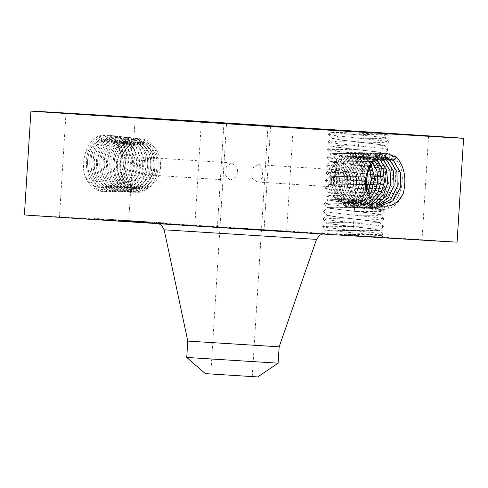<?xml version="1.0" encoding="UTF-8"?>
<svg xmlns="http://www.w3.org/2000/svg" width="488" height="488" viewBox="0 0 488 488"><rect width="100%" height="100%" fill="white"/><g stroke="black" fill="none" stroke-linecap="round" stroke-linejoin="round"><path stroke-width="0.37" stroke-dasharray="2.44 1.83" d="M457.067 242.133A216.764 0.378 3.6 0 0 279.722 230.598A216.764 0.378 3.6 0 0 38.442 215.659A216.764 0.378 3.6 0 0 24.4 214.909M101.992 187.819L101.955 187.819C93.641 187.721 87.633 182.701 83.924 172.77C87.34 184.244 93.824 190.558 103.364 191.711C107.104 191.918 110.697 190.979 114.137 188.886C134.725 178.016 129.594 134.926 108.531 135.292C104.969 135.097 101.559 136.048 98.295 138.141C78.666 149.041 84.68 192.077 106.591 191.766C110.312 191.973 113.881 191.034 117.309 188.96C137.781 178.144 132.687 135.292 111.734 135.652C108.196 135.457 104.804 136.402 101.559 138.488C82.039 149.334 88.023 192.126 109.818 191.821C113.521 192.028 117.071 191.095 120.475 189.027C140.843 178.273 135.78 135.652 114.942 136.018C111.423 135.823 108.049 136.762 104.828 138.836C85.418 149.621 91.366 192.18 113.045 191.876C116.723 192.083 120.261 191.156 123.647 189.094C143.905 178.401 138.867 136.018 118.151 136.378C114.649 136.189 111.301 137.122 108.092 139.184C88.792 149.907 94.715 192.235 116.272 191.93C119.932 192.132 123.446 191.211 126.819 189.167C146.961 178.535 141.959 136.384 121.359 136.744C117.876 136.555 114.546 137.482 111.356 139.531C92.165 150.2 98.058 192.284 119.499 191.985C123.141 192.187 126.636 191.272 129.985 189.234C150.023 178.663 145.046 136.75 124.568 137.11C121.109 136.921 117.791 137.842 114.619 139.879C95.544 150.487 101.4 192.339 122.726 192.04C126.349 192.241 129.826 191.326 133.157 189.307C153.079 178.791 148.138 137.116 127.777 137.47C124.336 137.281 121.036 138.202 117.889 140.233C98.918 150.774 104.749 192.394 125.953 192.095C129.558 192.296 133.011 191.387 136.329 189.374C156.142 178.919 151.231 137.482 130.985 137.836C127.563 137.647 124.287 138.561 121.152 140.581C102.291 151.06 108.092 192.443 129.18 192.15C132.76 192.345 136.201 191.448 139.495 189.448C159.198 179.053 154.318 137.848 134.188 138.196C130.79 138.012 127.533 138.921 124.416 140.928C105.67 151.353 111.435 192.498 132.407 192.205C135.969 192.4 139.391 191.503 142.667 189.515C162.26 179.181 157.411 138.214 137.396 138.561C134.017 138.379 130.778 139.281 127.685 141.276C109.044 151.64 114.784 192.546 135.633 192.26L145.833 189.588C165.322 179.309 160.497 138.574 140.605 138.928L130.949 141.624C112.417 151.927 118.127 192.601 138.86 192.315L140.337 189.045C143.484 189.271 146.211 188.289 148.523 186.105C144.491 188.167 140.855 189.094 137.622 188.868L137.177 188.844C130.162 188.075 125.074 183.714 121.908 175.747C118.206 162.577 120.951 152.183 130.137 144.57L138.897 142.252C145.546 142.99 150.273 147.333 153.073 155.275C156.251 168.403 152.97 178.761 143.24 186.343L134.023 188.636C127.002 187.874 121.915 183.506 118.749 175.546C115.046 162.376 117.791 151.982 126.978 144.363L135.609 142.038C142.264 142.777 146.992 147.12 149.792 155.062C152.964 168.189 149.688 178.547 139.958 186.129L130.863 188.435C123.848 187.666 118.755 183.305 115.589 175.338C111.886 162.169 114.631 151.78 123.824 144.161L132.327 141.825C138.988 142.569 143.71 146.912 146.504 154.849C148.944 161.241 148.077 172.801 142.923 179.883L136.677 185.928L127.777 188.252C109.873 188.575 104.255 153.153 120.67 143.881L129.765 141.575L139.586 147.37L144.564 160.552L142.319 175.149L133.511 185.861L124.544 188.197C106.53 188.527 100.882 152.86 117.407 143.533L126.563 141.209L136.451 147.047L141.465 160.32L139.202 175.009L130.339 185.788L121.317 188.142C103.188 188.472 97.508 152.573 114.137 143.185L123.36 140.849L133.316 146.723L138.366 160.082L136.091 174.869L127.167 185.721L118.09 188.094C99.839 188.417 94.129 152.286 110.874 142.838L120.158 140.483L130.18 146.4L135.261 159.844L132.974 174.728L123.995 185.654L114.863 188.039C96.16 188.27 91.024 151.774 107.61 142.49L116.955 140.123L127.179 146.241L132.163 159.619L129.771 174.802L120.829 185.58L111.636 187.984C92.818 188.215 87.651 151.487 104.347 142.142L113.753 139.757L124.043 145.918L129.064 159.381L126.654 174.661L117.657 185.507L108.409 187.929C89.469 188.161 84.278 151.195 101.077 141.794L110.55 139.397L120.908 145.595L125.959 159.149L123.537 174.521L114.491 185.44L105.182 187.874C86.126 188.106 80.898 150.908 97.813 141.447L98.295 138.141L101.004 141.782L110.477 139.385L120.835 145.589L125.892 159.143L123.464 174.521L114.412 185.44L105.103 187.874C86.047 188.1 80.825 150.896 97.74 141.435L107.268 139.025L117.626 145.168L122.763 158.631L122.976 160.735C123.745 170.452 120.713 178.035 113.893 183.488L111.27 185.367L101.992 187.819L111.319 185.373L113.893 183.488M94.391 138.226L105.274 135.017L106.738 135.078L105.323 134.926C101.742 134.731 98.308 135.688 95.032 137.793L94.391 138.226C85.815 146.821 82.326 158.332 83.924 172.77M106.738 135.078C116.29 138.635 121.628 146.485 122.763 158.631M341.576 234.746L383.092 237.308L341.576 234.746M217.166 227.353L264.045 230.244L217.166 227.353M355.038 235.71L422.016 239.95L355.038 235.71M239.767 228.262L286.651 231.153L239.767 228.262M126.429 221.332L59.451 217.099L126.429 221.332M151.554 223.126L94.416 219.484L151.554 223.126M97.813 141.441L107.348 139.031L118.248 145.9L122.976 160.735M336.305 234.045L366.592 234.667L382.891 234.252L375.681 232.947L328.509 227.78L322.605 226.609L329.925 226.279L377.322 227.054L383.373 226.56L376.163 225.255L328.997 220.088L323.093 218.917L330.406 218.587L377.803 219.362L383.855 218.868L376.644 217.569L329.479 212.396L323.575 211.225L330.894 210.895L378.285 211.676L384.343 211.182L377.132 209.877L329.925 204.704L324.056 203.533L331.376 203.203L378.81 203.984L384.825 203.49L377.614 202.184L330.413 197.012L324.544 195.847L331.858 195.511L379.292 196.292L385.306 195.798L378.096 194.492L330.894 189.32L325.026 188.154L332.34 187.825L379.774 188.6L385.795 188.106L378.578 186.8L331.376 181.627L325.508 180.462L332.828 180.133L380.262 180.908L386.276 180.414L379.066 179.108L331.901 173.941L325.996 172.77L333.31 172.441L380.707 173.216L386.758 172.721L379.548 171.422L332.383 166.249L326.478 165.078L333.792 164.749L381.189 165.53L387.24 165.036L380.03 163.73L332.828 158.557L326.96 157.386L334.28 157.057L381.671 157.838L387.728 157.343L380.518 156.038L333.353 150.871L327.448 149.7L334.762 149.365L382.159 150.145L388.21 149.651L381 148.346L333.835 143.179L327.93 142.008L335.244 141.679L382.641 142.453L388.692 141.959L381.482 140.654L334.317 135.487L328.412 134.316L335.732 133.987L383.123 134.761L389.18 134.267L386.636 133.627L383.043 137.207L381.659 137.116L385.172 138.006L382.104 138.427L338.257 138.08L331.925 138.513L343.284 140.379L378.468 144.411L384.684 145.692L381.616 146.119L337.769 145.772L331.444 146.205L342.802 148.065L377.98 152.103L384.202 153.385L381.128 153.805L337.287 153.464L330.962 153.897L342.137 155.739L377.498 159.789L383.72 161.077L372.216 161.577L336.805 161.15L330.504 161.534L333.475 162.345L377.017 167.482L383.208 168.708L371.209 169.123L336.537 168.702L330.004 169.135L341.844 171.056L376.333 175.003L382.757 176.314L370.721 176.815L336.055 176.388L329.516 176.827L341.362 178.748L375.845 182.695L382.275 184.006L370.392 184.507L335.573 184.08L329.034 184.519L340.728 186.422L375.363 190.387L381.793 191.699L369.904 192.199L335.085 191.772L328.552 192.211L340.246 194.114L374.882 198.073L381.305 199.391L369.392 199.891L334.603 199.464L328.064 199.903L339.764 201.806L374.394 205.765L380.823 207.083L368.904 207.577L334.121 207.156L327.607 207.644L339.276 209.492L373.912 213.457L380.341 214.769L377.291 215.336L333.414 214.988L327.088 215.428L338.446 217.288L373.625 221.32L379.823 222.54L367.909 222.961L333.151 222.534L326.612 222.973L338.459 224.895L372.942 228.841L379.371 230.153L367.421 230.653L336.269 230.232L338.794 230.391L336.305 234.045L381.518 235.558L325.612 230.104L336.269 230.232M328.412 134.316L330.705 132.297L348.633 132.754C370.917 133.694 397.811 134.853 386.636 133.627L388.96 134.054L389.625 133.468M328.32 129.613L330.705 132.321L381.659 137.116M212.115 374.052L252.235 376.584L212.115 374.052M257.188 181.975L250.93 177.345L251.308 168.763L258.317 164.669L262.782 169.184L262.318 177.766L257.188 181.975L339.563 187.325A8.668 6.582 -86.3 0 1 334.622 174.173A8.668 6.582 -86.3 0 1 340.691 170.025A8.668 6.582 -86.3 0 1 345.632 183.177A8.668 6.582 -86.3 0 1 339.563 187.325M230.208 180.224L237.022 176.424L237.735 167.835L231.33 162.919L226.31 166.835L225.682 175.424L230.208 180.224L147.833 174.875A8.668 6.582 93.7 0 0 154.422 162.425A8.668 6.582 93.7 0 0 148.956 157.569A8.668 6.582 93.7 0 0 142.368 170.013A8.668 6.582 93.7 0 0 147.833 174.875M372.179 200.342L374.497 202.532L383.446 206.107M384.385 157.026L372.612 162.467L366.018 176.65M403.265 193.37C398.434 204.338 391.211 209.809 381.598 209.785C377.858 209.535 374.412 208.156 371.264 205.661C352.196 192.351 362.688 150.219 383.544 153.153C387.1 153.397 390.37 154.757 393.34 157.234C411.457 170.452 400.093 212.414 378.389 209.425C374.674 209.175 371.246 207.803 368.111 205.32C349.146 192.083 359.577 150.176 380.317 153.098C383.855 153.342 387.106 154.69 390.058 157.16C408.072 170.3 396.768 212.03 375.18 209.059C371.484 208.809 368.074 207.449 364.957 204.978C346.096 191.814 356.466 150.139 377.09 153.043C380.61 153.287 383.836 154.629 386.777 157.081C404.686 170.153 393.45 211.652 371.972 208.699C368.294 208.449 364.908 207.095 361.803 204.637C343.046 191.546 353.355 150.103 373.863 152.994C377.364 153.226 380.573 154.568 383.495 157.002C401.301 170.001 390.125 211.274 368.769 208.333C365.109 208.083 361.736 206.741 358.65 204.295C339.996 191.278 350.244 150.066 370.636 152.939C374.113 153.171 377.309 154.501 380.213 156.929C397.921 169.855 386.801 210.895 365.561 207.967C361.919 207.723 358.564 206.387 355.496 203.96C336.94 191.009 347.133 150.023 367.409 152.884C370.868 153.116 374.04 154.44 376.931 156.849C394.536 169.702 383.476 210.517 362.352 207.607C358.735 207.363 355.398 206.034 352.342 203.618C333.89 190.741 344.022 149.987 364.182 152.829C367.623 153.061 370.776 154.379 373.649 156.776C391.15 169.556 380.152 210.133 359.144 207.241C355.545 206.997 352.226 205.674 349.195 203.276C330.84 190.472 340.911 149.95 360.955 152.774C364.371 153.006 367.507 154.312 370.368 156.697C387.765 169.403 376.827 209.755 355.935 206.881C352.354 206.637 349.06 205.32 346.041 202.935C327.79 190.204 337.8 149.907 357.728 152.72C361.126 152.951 364.243 154.251 367.086 156.618C384.379 169.257 373.503 209.376 352.726 206.516C349.17 206.271 345.888 204.966 342.887 202.593C324.74 189.936 334.689 149.871 354.501 152.665C357.881 152.897 360.98 154.19 363.804 156.544C381 169.104 370.178 208.998 349.518 206.149C345.98 205.912 342.722 204.612 339.733 202.252C321.69 189.667 331.578 149.834 351.275 152.61L360.522 156.465C377.614 168.958 366.854 208.614 346.309 205.79L345.26 202.361L344.101 202.282A23.302 17.69 -86.3 0 1 330.815 166.933A23.302 17.69 -86.3 0 1 347.12 155.782A23.302 17.69 -86.3 0 1 360.406 191.131A23.302 17.69 -86.3 0 1 344.101 202.282M385.343 153.183L386.77 153.208C390.351 153.452 393.633 154.818 396.622 157.313L397.208 157.819M382.805 157.099L381.805 156.996C363.883 154.501 354.971 190.716 371.423 202.197L379.609 205.686L381.201 205.777M106.573 219.161L163.706 222.803L106.573 219.161M383.043 137.207L385.142 137.921L373.082 138.36L338.477 137.933L331.938 138.372L343.778 140.294L378.267 144.241L384.696 145.552L372.661 146.052L337.989 145.625L331.45 146.064L343.296 147.986L377.785 151.933L384.209 153.244L372.173 153.744L337.507 153.317L330.968 153.757L342.814 155.678L377.297 159.619L383.727 160.936L371.691 161.43L337.025 161.01L330.486 161.443L342.18 163.346L376.815 167.311L383.245 168.622L380.164 169.19L336.317 168.842L330.022 169.226L332.987 170.037L341.35 171.142L376.529 175.174L382.751 176.461L371.423 176.961L335.835 176.534L329.54 176.918L340.685 178.809L376.047 182.866L382.269 184.153L370.941 184.653L335.354 184.226L329.052 184.61L332.047 185.428L340.203 186.501L375.565 190.558L381.781 191.839L370.386 192.345L334.866 191.918L328.57 192.303L331.565 193.12L339.721 194.194L375.077 198.25L381.299 199.531L369.904 200.031L334.384 199.61L328.089 199.995L339.239 201.886L374.595 205.936L380.817 207.223L369.312 207.723L333.902 207.296L327.6 207.681L330.571 208.492L374.113 213.628L380.305 214.854L368.306 215.269L333.633 214.848L327.1 215.281L338.94 217.203L373.43 221.149L379.853 222.461L376.803 223.028L332.932 222.68L326.637 223.065L329.601 223.876L373.143 229.012L379.335 230.232L376.254 230.72L367.964 230.8L338.794 230.391M205.314 373.637L257.682 376.931M384.959 157.051L383.544 153.153L381.805 156.996L381.122 156.971L381.732 156.996C363.816 154.495 354.898 190.71 371.344 202.191L379.536 205.68L381.165 205.771M279.16 346.834L187.782 341.088M146.839 221.778L101.821 218.905L146.839 221.778M153.958 222.156L150.493 221.936L153.958 222.156M110.325 219.405L106.86 219.185L110.325 219.405M132.834 220.808L129.375 220.588L132.834 220.808M106.963 219.271L103.499 219.045L106.963 219.271M99.607 218.764L96.148 218.545L99.607 218.764M147.864 221.845L151.329 222.064L147.864 221.845M158.582 222.479L162.04 222.699L158.582 222.479M125.355 220.436L128.814 220.661L125.355 220.436M186.751 357.442L278.13 363.188M126.709 176.064A23.302 17.69 93.7 0 0 141.398 189.118A23.302 17.69 93.7 0 0 159.106 155.666A23.302 17.69 93.7 0 0 144.417 142.612A23.302 17.69 93.7 0 0 126.709 176.064M382.769 157.099L381.732 156.996L380.317 153.098L378.578 156.941L377.901 156.916L378.505 156.941C360.705 154.458 351.848 190.442 368.19 201.849L376.333 205.314L379.591 205.32M111.282 220.509L156.3 223.376L111.282 220.509M151.158 223.016L154.623 223.236L151.158 223.016M107.531 220.265L110.996 220.484L107.531 220.265M130.04 221.668L133.505 221.887L130.04 221.668M104.17 220.131L107.628 220.35L104.17 220.131M96.813 219.624L100.278 219.85L96.813 219.624M150.53 223.059L147.065 222.839L150.53 223.059M161.247 223.693L157.783 223.474L161.247 223.693M128.015 221.656L124.556 221.436L128.015 221.656M142.917 179.883A23.302 17.69 -86.3 0 0 144.485 177.15L144.472 177.168C142.386 181.085 139.763 184.006 136.603 185.928L127.691 188.252C109.788 188.563 104.182 153.134 120.597 143.875L129.692 141.563L139.513 147.364L144.497 160.552L142.246 175.149L133.431 185.861L124.464 188.197C106.445 188.514 100.809 152.848 117.334 143.527L126.49 141.203L136.378 147.041L141.392 160.314L139.129 175.009L130.266 185.788L121.237 188.142C103.102 188.459 97.429 152.561 114.064 143.173L123.287 140.837L133.242 146.717L138.293 160.076L136.018 174.869L127.093 185.721L118.011 188.087C99.424 188.313 94.324 152.049 110.8 142.825L120.085 140.477L130.241 146.559L135.194 159.851L132.809 174.942L123.921 185.647L114.784 188.032C96.081 188.258 90.951 151.762 107.537 142.478L116.882 140.111L127.106 146.235L132.089 159.619L129.698 174.802L120.756 185.58L111.557 187.978C92.738 188.209 87.572 151.475 104.267 142.13L113.68 139.751L123.97 145.912L128.991 159.381L126.581 174.661L117.584 185.507L108.33 187.923C89.389 188.154 84.198 151.189 101.004 141.782M337.507 198.445A14.317 10.87 -86.3 0 0 346.309 205.79L347.975 202.538C344.735 202.355 341.246 200.995 337.507 198.445C339.526 200.891 342.112 202.197 345.26 202.361C352.318 202.459 357.911 198.75 362.053 191.241C367.379 178.62 365.957 167.976 357.789 159.295L349.756 155.953C343.058 155.873 337.818 159.6 334.042 167.14C329.235 179.791 331.181 190.472 339.88 199.183L347.975 202.538C355.044 202.642 360.65 198.933 364.798 191.418L365.878 189.069M348.365 202.563L348.42 202.563C355.478 202.666 361.071 198.958 365.213 191.442L366.037 189.692M148.523 186.105A14.317 10.87 93.7 0 1 138.86 192.315L137.622 188.868C130.595 188.106 125.495 183.744 122.317 175.778C118.608 162.614 121.335 152.219 130.51 144.601L138.897 142.252L140.605 138.928L141.691 142.435L144.417 142.612M130.137 144.57L127.685 141.276L127.228 144.387C118.053 152.006 115.321 162.4 119.035 175.564C122.207 183.531 127.307 187.892 134.334 188.655L135.633 192.26L137.177 188.844L146.077 186.532C155.8 178.956 159.07 168.598 155.886 155.458C153.079 147.516 148.346 143.179 141.691 142.435L133.297 144.777C124.111 152.39 121.366 162.785 125.068 175.954C128.234 183.915 133.322 188.283 140.337 189.045L141.398 189.118M381.177 157.368L378.578 156.941C360.772 154.464 351.915 190.448 368.269 201.855L376.407 205.32L379.627 205.332M136.884 222.144L148.559 222.9L136.884 222.144L136.951 221.107L148.626 221.863L136.951 221.107M144.533 222.65L143.576 222.589L144.533 222.65L144.601 221.613M145.052 221.637L144.954 222.674M143.289 222.565L143.905 222.607L143.289 222.565L143.356 221.528M143.942 222.607L144.003 221.57M143.948 222.613L144.033 221.57L143.948 222.613M142.929 222.552L142.435 222.516L142.929 222.552L142.996 221.509M143.551 222.583L143.631 221.546M135.463 222.064L135.139 222.04L135.463 222.064L135.53 221.021M134.834 222.022L135.152 222.04L134.895 220.985M135.542 222.058L135.951 222.083L135.542 222.058L135.603 221.027L136.012 221.046L133.681 220.905L135.609 221.021L135.542 222.058M135.145 222.04L135.207 220.997M134.651 222.009L133.614 221.948L134.651 222.009L134.719 220.972M136.378 222.119L138.086 222.229L136.378 222.119L136.445 221.082L139.818 221.296L123.921 220.314L136.445 221.082M138.372 222.247L138.433 221.21M138.69 222.266L138.757 221.229M139.043 222.29L123.854 221.351L139.751 222.333L139.043 222.29L139.098 221.247L139.043 222.29M135.981 222.083L116.846 220.893L135.981 222.083L136.042 221.046L116.913 219.856L136.042 221.046M128.625 220.57L128.32 221.607L129.094 221.662L125.233 221.393L129.509 221.668L128.558 221.607L128.637 220.588M128.435 220.582L128.368 221.619L128.484 220.582L128.423 221.619L131.73 221.814L125.507 221.406L128.435 221.601L128.503 220.558M127.618 221.57L127.661 220.533L127.6 221.57M127.179 221.546L127.24 220.503M125.16 221.393L123.934 221.314L125.16 221.393L125.221 220.35M124.312 221.332L122.573 221.229L124.684 221.351L124.312 221.332L124.379 220.289L124.751 220.314L122.634 220.192L124.379 220.289M123.269 221.278L118.303 220.972L123.696 221.302L123.269 221.278L123.33 220.24L123.763 220.265L118.371 219.935L123.33 220.24M121.561 221.18L114.424 220.741L124.135 221.345L121.561 221.18L121.634 220.155L124.196 220.308L114.491 219.704L123.641 220.271L121.628 220.137L121.561 221.18M367.598 170.891L360.949 159.503L352.915 156.154C346.218 156.081 340.978 159.808 337.196 167.347C332.395 179.993 334.341 190.674 343.04 199.391L351.574 202.77L360.321 200.544L367.379 193.394M367.366 171.544L360.577 159.484L352.556 156.129C345.858 156.05 340.624 159.783 336.848 167.323C332.053 179.962 334.012 190.643 342.716 199.36L351.262 202.752L360.138 200.458L367.257 193.114M127.228 144.387L135.609 142.038L137.396 138.561L138.531 142.228C145.192 142.972 149.92 147.315 152.726 155.251C155.91 168.391 152.64 178.748 142.917 186.331L134.023 188.636L132.407 192.205L131.052 188.447C124.025 187.679 118.926 183.317 115.748 175.351C112.039 162.187 114.765 151.798 123.94 144.173L132.327 141.825L134.188 138.196L135.377 142.026C142.032 142.764 146.76 147.108 149.566 155.044C152.75 168.183 149.481 178.541 139.757 186.123L130.863 188.435L129.18 192.15L127.777 188.252M381.14 157.374L378.505 156.941L377.09 153.043L375.351 156.886L374.674 156.861L375.278 156.886C357.594 154.415 348.792 190.174 365.042 201.507L373.131 204.954L378.023 204.685M136.792 222.138L136.86 221.101M148.559 222.9L148.626 221.863M147.998 222.87L148.065 221.826M147.455 222.833L147.522 221.796M146.925 222.803L146.992 221.759M146.412 222.766L146.479 221.729M145.918 222.735L145.985 221.698M145.442 222.705L145.503 221.668M144.106 222.626L144.167 221.589M143.905 221.564L143.838 222.607L143.899 221.57M144.07 222.619L144.137 221.582M144.277 222.632L144.344 221.595M144.46 222.644L144.527 221.607M144.619 222.656L144.68 221.619M144.747 222.662L144.808 221.625M144.844 222.668L144.912 221.631M144.924 222.674L144.985 221.631M144.899 222.668L144.966 221.631M144.814 222.662L144.881 221.625M144.704 222.656L144.771 221.619M144.57 222.644L144.637 221.607M144.411 222.638L144.472 221.601M144.222 222.626L144.283 221.582M144.003 222.607L144.07 221.57M143.765 222.595L143.832 221.558M143.582 222.583L143.643 221.546L143.6 222.589M143.387 222.571L143.448 221.534M143.179 222.559L143.246 221.515M142.966 222.54L143.033 221.503M142.74 222.528L142.807 221.491M142.289 222.498L142.35 221.46M142.886 222.54L142.953 221.503M143.1 222.552L143.167 221.515L143.106 222.552M143.46 222.577L143.521 221.54M143.722 222.595L143.783 221.558M143.814 222.601L143.881 221.564M143.972 221.57L143.905 222.607L143.954 221.564M143.746 222.601L143.814 221.558M143.631 222.595L143.698 221.552M143.49 222.583L143.557 221.546L143.496 222.583M143.326 222.577L143.393 221.534M143.137 222.565L143.204 221.521L143.143 222.559M142.691 222.534L142.758 221.497M142.435 222.516L142.502 221.479M142.642 222.534L142.709 221.491M142.832 222.54L142.899 221.503M142.996 222.552L143.063 221.515M143.265 222.571L143.332 221.528M143.448 222.577L143.515 221.54L143.429 222.577M143.344 222.571L143.405 221.534M143.234 222.565L143.295 221.528M142.953 222.546L143.021 221.509M142.783 222.534L142.85 221.497M142.588 222.522L142.655 221.485M141.88 222.473L141.947 221.436M130.448 221.772L130.516 220.735M130.485 221.778L130.552 220.741M125.989 221.491L126.05 220.448M128.399 221.637L128.466 220.6M140.733 222.4L140.8 221.357M140.575 222.388L140.636 221.351M140.41 222.375L140.471 221.339M140.239 222.363L140.306 221.326M140.068 222.351L140.135 221.314M139.891 222.345L139.958 221.302M139.678 222.327L139.745 221.29M139.464 222.314L139.525 221.278M139.251 222.302L139.312 221.265M138.824 222.272L138.891 221.235M138.61 222.26L138.677 221.223M138.403 222.247L138.47 221.21M138.196 222.235L138.256 221.192M137.988 222.223L138.049 221.18M137.781 222.205L137.842 221.168M137.567 222.192L137.634 221.155L137.579 222.192M137.341 222.18L137.409 221.143L137.335 222.18M137.11 222.162L137.177 221.125M136.866 222.15L136.927 221.113M136.603 222.131L136.671 221.094M136.335 222.119L136.402 221.076M136.06 222.101L136.121 221.058M135.823 221.04L135.792 222.077M134.987 222.034L135.054 220.991M135.28 222.052L135.347 221.009M135.414 222.058L135.475 221.021M135.652 222.071L135.719 221.034L135.67 222.071M135.859 222.083L135.92 221.046M135.951 222.089L136.012 221.052M136.03 222.095L136.097 221.058M135.463 222.052L135.53 221.015M135.951 222.083L136.012 221.046M135.884 222.083L135.951 221.046M135.524 222.058L135.591 221.021M135.347 222.052L135.414 221.009L135.359 222.046M134.914 222.022L134.975 220.985L134.895 222.022M134.365 221.991L134.432 220.954M133.974 221.967L134.041 220.93M133.614 221.948L133.681 220.905M133.919 221.967L133.987 220.924M134.2 221.979L134.267 220.942M134.456 221.997L134.523 220.96M134.688 222.009L134.755 220.972M135.072 222.034L135.139 220.991M135.231 222.04L135.292 221.003M136.64 222.138L136.707 221.101M136.524 222.131L136.591 221.088M136.811 222.144L136.872 221.107M137.079 222.162L137.146 221.125M137.817 222.211L137.884 221.174M138.153 221.192L138.086 222.229L138.147 221.186M138.525 222.254L138.592 221.216L138.519 222.26M138.867 222.278L138.928 221.241L138.86 222.278M139.232 222.302L139.293 221.265M139.751 222.333L139.818 221.296M127.783 221.601L127.85 220.564M124.708 221.406L124.769 220.369M129.418 221.711L129.485 220.674M128.881 221.68L128.948 220.643M123.854 221.351L123.921 220.314M127.582 221.589L127.642 220.552M139.117 222.296L139.184 221.259M138.988 222.29L139.056 221.247M138.726 222.272L138.787 221.229M138.305 222.241L138.372 221.204M137.86 222.217L137.927 221.174M137.628 222.199L137.695 221.162M137.39 222.186L137.457 221.143M137.146 222.168L137.213 221.131M136.896 222.15L136.963 221.113M125.819 220.405L125.752 221.442L125.831 220.381M133.169 221.906L133.236 220.869M128.32 221.607L128.387 220.57L128.314 221.613M128.771 221.637L128.838 220.6M128.923 221.65L128.991 220.613M129.027 221.656L129.094 220.619M129.088 221.662L129.149 220.625M129.094 221.662L129.161 220.625M129.052 221.662L129.119 220.625M128.966 221.656L129.021 220.594M128.826 221.65L128.893 220.606M128.637 221.637L128.704 220.6M128.228 221.607L128.295 220.57M128.124 221.601L128.191 220.564M127.996 221.595L128.063 220.552M127.85 221.582L127.911 220.546M127.673 221.57L127.74 220.533M127.52 221.558L127.582 220.521M127.356 221.552L127.423 220.515M126.819 221.515L126.88 220.478M126.996 221.528L127.075 220.466M127.148 221.54L127.216 220.503L127.148 221.54M127.283 221.546L127.35 220.509M127.398 221.558L127.459 220.515M127.484 221.564L127.551 220.521L127.502 221.54M127.551 221.564L127.618 220.527M127.112 221.54L127.173 220.503M127.051 221.534L127.118 220.497M126.978 221.528L127.045 220.491M126.886 221.521L126.953 220.484M126.776 221.515L126.843 220.478M126.648 221.509L126.715 220.472M126.508 221.497L126.575 220.46M121.677 221.21L121.744 220.167M116.846 220.893L116.913 219.856M119.597 221.07L119.664 220.027L119.572 221.052M125.392 221.424L125.453 220.387M123.135 221.278L123.202 220.24M124.446 220.301L124.361 221.339M124.019 221.332L124.086 220.289M125.507 221.43L125.575 220.387M129.942 221.698L130.003 220.661M129.716 221.686L129.784 220.649M129.509 221.668L129.57 220.631L129.491 221.668M129.308 221.656L129.375 220.619M129.119 221.644L129.186 220.606M128.71 221.619L128.777 220.582L128.698 221.613M128.49 221.607L128.558 220.564M128.277 221.589L128.338 220.552M128.069 221.576L128.131 220.539M127.868 221.564L127.935 220.527M127.679 221.552L127.746 220.515M127.325 221.528L127.392 220.491M126.697 221.491L126.758 220.448M126.362 221.467L126.429 220.43M126.008 221.448L126.069 220.405M125.629 221.424L125.697 220.381M125.233 221.393L125.294 220.356M125.575 221.418L125.642 220.381M125.928 221.442L125.996 220.399M126.288 221.46L126.355 220.424M126.654 221.485L126.715 220.448M127.02 221.509L127.087 220.472M127.398 221.534L127.466 220.497M127.777 221.558L127.844 220.521M128.167 221.582L128.234 220.546M129.747 221.686L129.808 220.649M129.991 221.698L130.052 220.661M130.497 221.735L130.564 220.698M126.355 221.485L126.416 220.442M131.73 221.814L131.797 220.771M131.351 221.79L131.418 220.747M130.387 221.723L130.455 220.686M129.838 221.692L129.906 220.649M129.54 221.668L129.607 220.631M129.253 221.65L129.32 220.613M128.972 221.631L129.039 220.594M128.179 221.582L128.246 220.546M127.929 221.564L127.996 220.527M127.691 221.552L127.758 220.515M127.459 221.534L127.527 220.497M127.24 221.521L127.301 220.484M126.758 221.491L126.819 220.454M126.477 221.473L126.544 220.436M126.185 221.454L126.246 220.417M125.861 221.436L125.928 220.399M125.569 220.369L125.507 221.406L125.587 220.375M124.769 221.369L124.837 220.326M123.934 221.314L123.995 220.277L123.903 221.308M124.635 221.357L124.696 220.32M124.745 221.363L124.812 220.326M124.849 221.369L124.91 220.332M124.94 221.375L125.007 220.338M125.093 221.381L125.16 220.344M125.209 221.387L125.276 220.35M125.324 221.399L125.392 220.356M125.386 221.399L125.447 220.362M125.447 221.406L125.507 220.362M124.202 221.326L124.269 220.283M124.684 221.351L124.751 220.314M124.611 221.351L124.678 220.314M124.574 220.308L124.513 221.351L124.58 220.308M124.397 221.339L124.458 220.301M124.257 221.332L124.318 220.289M124.092 221.32L124.153 220.283M123.464 221.284L123.531 220.247M123.214 221.271L123.281 220.228M122.939 221.253L123.007 220.216M122.573 221.229L122.634 220.192M122.811 221.241L122.878 220.204M123.037 221.259L123.098 220.216M123.244 221.271L123.311 220.228M123.44 221.284L123.507 220.24M123.623 221.29L123.69 220.253M123.787 221.302L123.854 220.265M123.946 221.308L124.007 220.271M118.303 220.972L118.371 219.935M118.73 220.997L118.797 219.96M123.58 221.308L123.641 220.271M122.153 221.216L122.22 220.179M124.135 221.345L124.196 220.308M118.767 221.015L118.834 219.978M115.284 220.796L115.351 219.759M120.682 221.143L120.743 220.106M120.121 221.113L120.188 220.07M114.424 220.741L114.491 219.704M118.663 221.009L118.724 219.966M104.347 142.142L104.828 138.836L107.537 142.478M369.245 167.28L363.865 159.698L355.837 156.343C349.146 156.264 343.912 159.997 340.136 167.536C335.341 180.176 337.293 190.857 345.998 199.574L354.544 202.965L362.175 201.361L368.727 195.938M379.53 157.844L375.351 156.886C357.667 154.422 348.865 190.18 365.115 201.514L373.204 204.96L378.06 204.704M120.829 185.58L123.647 189.094L123.921 185.647M369.385 167.018L364.109 159.71L356.075 156.361C349.377 156.282 344.138 160.015 340.356 167.549C335.549 180.2 337.495 190.881 346.193 199.592L354.733 202.977L362.297 201.398L368.8 196.06M365.042 201.507L361.803 204.637L361.962 201.172L370.002 204.594L376.498 203.88M379.493 157.862L375.278 156.886L373.863 152.994L372.118 156.831L371.453 156.807L372.051 156.831C354.819 154.324 345.498 189.649 361.889 201.166L369.928 204.588L376.462 203.856M107.61 142.49L108.092 139.184L110.8 142.825M371.008 164.499L367.147 159.911L359.125 156.556C352.421 156.483 347.188 160.216 343.418 167.75C340.197 173.795 339.611 185.379 343.839 193.034L349.274 199.799L357.112 203.136L357.82 203.197L370.246 198.146M371.075 164.401L367.269 159.911L359.235 156.563C352.525 156.495 347.285 160.223 343.515 167.756C340.337 175.021 340.045 182.475 342.631 190.131A23.302 17.69 93.7 0 0 343.839 193.034M129.088 141.514L130.985 137.836L132.218 141.819C138.879 142.569 143.612 146.906 146.412 154.842C148.651 162.437 148.01 169.873 144.485 177.15M361.889 201.166L358.65 204.295L358.808 200.83L366.799 204.234L374.943 202.837M377.828 158.569L372.051 156.831L370.636 152.939L368.891 156.776L368.233 156.752L368.824 156.776C351.708 154.281 342.448 189.381 358.735 200.824L366.726 204.228L374.906 202.813M377.871 158.551L372.118 156.831C354.556 154.385 345.815 189.911 361.962 201.172M110.874 142.838L111.356 139.531L114.07 143.173M349.274 199.799L346.041 202.935L346.193 199.592M342.631 190.131L342.643 190.155C344.223 194.291 346.456 197.512 349.353 199.812L357.899 203.209L370.282 198.195M372.734 162.419L370.429 160.046L362.438 156.672C345.553 154.214 336.421 188.856 352.501 200.147L361.108 203.569L371.862 200.019M136.677 185.928L139.495 189.448L139.757 186.123M136.597 185.928L136.329 189.374L133.511 185.861M127.167 185.721L129.985 189.234L130.259 185.788M372.777 162.376L370.502 160.046L362.438 156.672L364.182 152.829L365.597 156.721L365.006 156.703L365.665 156.727C348.664 154.251 339.471 189.124 355.654 200.489L364.316 203.935L373.405 201.562M359.235 156.563L360.955 152.774L362.37 156.666C345.486 154.208 336.342 188.844 352.428 200.141L361.029 203.563L371.825 199.982M358.735 200.824L355.496 203.96L355.66 200.495M376.15 159.533L368.824 156.776L367.409 152.884L365.665 156.727L373.784 160.119L376.931 156.849L376.998 160.198M376.193 159.509L368.891 156.776C351.775 154.293 342.521 189.393 358.808 200.83M114.143 143.185L114.619 139.879L117.334 143.521M120.597 143.875L117.889 140.233L117.407 143.533M374.455 160.79L365.597 156.721C348.597 154.245 339.398 189.112 355.581 200.483L364.237 203.923L373.369 201.532M130.339 185.788L133.157 189.307L133.431 185.861M374.497 160.759L373.784 160.125M162.01 223.516L319.457 233.526L162.01 223.516M111.27 185.367L114.137 188.886L114.412 185.44M109.776 139.324L108.531 135.292L106.64 138.97M106.567 138.964L105.323 134.926M97.74 141.435L95.026 137.829M105.103 187.874L103.364 191.711L101.955 187.819M374.546 202.532L371.264 205.661L371.423 202.197M380.353 205.753L381.598 209.785L383.483 206.107M316.535 239.388L164.163 229.805M391.474 159.179L393.34 157.234L393.407 160.583M108.33 187.923L106.591 191.766L105.182 187.874M117.584 185.507L117.309 188.96L114.491 185.44M377.145 205.387L378.389 209.425L380.274 205.741M368.269 201.855L368.111 205.32L371.344 202.191M104.273 142.13L101.559 138.488L101.077 141.794M112.984 139.69L111.734 135.652L109.849 139.336M388.192 159.1L390.058 157.16L390.125 160.509M120.749 185.58L120.475 189.027L117.657 185.507M111.557 187.978L109.818 191.821L108.409 187.929M360.949 159.503L363.804 156.544L363.865 159.698M348.42 202.563L349.518 206.149L351.262 202.752M339.88 199.183L339.733 202.252L342.716 199.36M349.756 155.953L351.275 152.61L352.556 156.129M357.789 159.295L360.522 156.465L360.577 159.484M146.077 186.532L145.833 189.588L143.24 186.343M133.297 144.777L130.949 141.624L130.51 144.601M365.115 201.514L364.957 204.978L368.19 201.849M373.936 205.027L375.18 209.059L377.071 205.381M129.228 221.65L129.296 220.613M130.223 221.717L130.29 220.68M124.233 221.332L124.3 220.295M125.569 221.412L125.636 220.375M125.629 221.412L125.697 220.375M125.697 221.418L125.764 220.381M116.193 140.056L114.942 136.018L113.051 139.696M352.915 156.154L354.501 152.665L355.837 156.343M343.04 199.391L342.887 202.593L345.998 199.574M142.917 186.331L142.667 189.515L139.958 186.129M384.91 159.021L386.777 157.081L386.844 160.43M114.784 188.032L113.045 191.876L111.636 187.984M364.109 159.71L367.086 156.618L367.147 159.911M351.574 202.77L352.726 206.516L354.544 202.965M126.978 144.363L124.416 140.928L123.94 144.173M370.734 204.661L371.972 208.699L373.863 205.015M119.401 140.416L118.151 136.378L116.26 140.062M356.075 156.361L357.728 152.72L359.125 156.556M381.628 158.948L383.495 157.002L383.562 160.351M127.087 185.721L126.819 189.167L124.001 185.647M118.011 188.087L116.272 191.93L114.863 188.039M354.733 202.977L355.935 206.881L357.82 203.197M367.269 159.911L370.368 156.697L370.429 160.046M123.824 144.161L121.152 140.581L120.67 143.881M367.525 204.295L368.769 208.333L370.654 204.655M122.61 140.782L121.359 136.744L119.468 140.422M349.353 199.812L349.195 203.276L352.428 200.141M378.34 158.868L380.213 156.929L380.28 160.278M121.237 188.142L119.499 191.985L118.09 188.094M357.899 203.209L359.144 207.241L361.029 203.563M127.691 188.252L125.953 192.095L124.544 188.197M364.316 203.935L365.561 207.967L367.446 204.289M125.819 141.142L124.568 137.11L122.677 140.788M370.502 160.046L373.649 156.776L373.71 160.125M124.464 188.197L122.726 192.04L121.317 188.142M352.507 200.153L352.342 203.618L355.581 200.483M129.021 141.508L127.777 137.47L125.886 141.154M361.108 203.569L362.352 207.607L364.237 203.923M337.123 132.321L335.732 133.987L338.477 137.933M338.257 138.08L335.244 141.679L337.989 145.625M337.769 145.772L334.762 149.365L337.507 153.317M377.98 152.103L380.518 156.038M337.287 153.464L334.28 157.057L337.025 161.01M336.805 161.15L333.792 164.749L336.537 168.702M336.317 168.842L333.31 172.441L336.055 176.388M376.529 175.174L379.066 179.108L375.845 182.695M270.578 126.404L264.045 230.244M201.349 122.049L194.816 225.889M210.767 373.979L226.536 123.379M252.235 376.584L267.997 125.983M359.327 131.754L352.793 235.594M428.549 136.109L422.016 239.95M293.184 127.313L286.651 231.153M223.955 122.958L217.422 226.798M135.207 117.614L128.673 221.454M65.984 113.259L59.451 217.099M381.518 235.527L383.092 237.308M322.599 226.7L325.612 230.104L321.787 233.453M158.905 223.724L156.935 223.26L324.532 233.807L322.519 234.02M163.645 223.839L163.706 222.803M94.416 219.484L94.483 218.447M258.317 164.669L340.691 170.025M231.33 162.919L148.956 157.569M101.76 219.948L101.821 218.905M156.3 223.376L156.367 222.339M150.426 222.973L150.493 221.936M154.623 223.236L154.69 222.199M106.799 220.222L106.86 219.185M110.996 220.484L111.057 219.447M129.308 221.625L129.375 220.588M133.505 221.887L133.572 220.851M103.438 220.088L103.499 219.045M107.628 220.35L107.696 219.313M96.081 219.582L96.148 218.545M100.278 219.85L100.339 218.807M151.262 223.101L151.329 222.064M147.065 222.839L147.132 221.796M161.979 223.736L162.04 222.699M157.783 223.474L157.85 222.436M128.747 221.698L128.814 220.661M124.556 221.436L124.617 220.393M349.805 155.953L347.12 155.782M352.598 156.136L352.964 156.16M351.525 202.764L351.22 202.746M389.174 134.377L385.142 137.921M328.406 134.407L331.962 138.427M388.686 142.069L384.66 145.613M388.692 141.959L385.142 137.939M327.924 142.099L331.474 146.119M327.93 142.008L331.956 138.464M388.204 149.761L384.178 153.299M388.21 149.651L384.66 145.631M327.442 149.786L330.992 153.805M327.448 149.7L331.474 146.156M387.722 157.453L383.69 160.991M387.728 157.343L384.172 153.323M326.954 157.478L330.51 161.498M326.96 157.386L330.992 153.848M387.234 165.139L383.208 168.683L386.758 172.721M387.24 165.036L383.69 161.016M326.472 165.17L330.022 169.19M326.478 165.078L330.504 161.534M386.752 172.831L382.726 176.375L386.276 180.414M325.99 172.862L329.54 176.882M325.996 172.77L330.022 169.226M386.27 180.523L382.238 184.067M325.502 180.554L329.058 184.574M325.508 180.462L329.54 176.918M385.782 188.215L381.756 191.76M385.795 188.106L382.238 184.086M325.02 188.246L328.57 192.266M325.026 188.154L329.052 184.61M385.3 195.908L381.274 199.446M385.306 195.798L381.756 191.778M324.538 195.932L328.089 199.952M324.544 195.847L328.57 192.303M384.819 203.6L380.786 207.138M384.825 203.49L381.274 199.47M324.05 203.624L327.607 207.644M324.056 203.533L328.089 199.995M384.33 211.286L380.305 214.83L383.855 218.868M384.343 211.182L380.786 207.162M323.568 211.316L327.119 215.336M323.575 211.225L327.6 207.681M383.849 218.978L379.823 222.522L383.373 226.56M323.087 219.008L326.637 223.028M323.093 218.917L327.119 215.373M383.367 226.67L379.335 230.214M322.605 226.609L326.637 223.065M382.879 234.362L381.518 235.558M382.891 234.252L379.335 230.232"/><path stroke-width="0.73" d="M30.933 111.069L24.4 214.909A216.764 0.378 3.6 0 0 201.745 226.444A216.764 0.378 3.6 0 0 443.025 241.383A216.764 0.378 3.6 0 0 457.067 242.133L463.6 138.293A216.764 0.378 3.6 0 0 286.255 126.764A216.764 0.378 3.6 0 0 44.975 111.819A216.764 0.378 3.6 0 0 30.933 111.069A216.764 0.378 3.6 0 0 208.278 122.604A216.764 0.378 3.6 0 0 449.558 137.543A216.764 0.378 3.6 0 0 463.6 138.293M348.109 130.906L389.625 133.468L348.109 130.906M223.699 123.513L270.578 126.404L223.699 123.513M227.878 123.452L267.997 125.983L227.878 123.452M361.571 131.87L428.549 136.109L361.571 131.87M246.3 124.422L293.184 127.313L246.3 124.422M132.962 117.492L65.984 113.259L132.962 117.492M383.446 206.107L383.483 206.107C391.742 207.022 398.336 202.776 403.265 193.37C406.656 179.242 404.637 167.39 397.208 157.819L386.807 153.305L385.343 153.183C375.425 155.544 369.141 162.681 366.494 174.588L366.018 176.65C364.042 186.196 366.091 194.096 372.179 200.342L374.546 202.532L383.446 206.107M393.401 160.583L384.385 157.026M381.201 205.777L392.925 200.861L400.282 188.02L400.447 172.49L393.48 160.583L384.422 157.026L373.32 161.821L366.494 174.588M186.751 357.442L278.13 363.188L257.682 376.931L205.314 373.637L186.751 357.442L187.782 341.088L279.16 346.834L316.535 239.388L164.163 229.805L161.741 225.486L158.905 223.724M381.165 205.771L392.87 200.83L400.209 187.996L400.367 172.477L393.407 160.583M391.474 159.179L390.199 160.503L382.805 157.099M390.119 160.503L382.769 157.099M379.627 205.332L390.626 199.543L397.201 186.764L396.988 171.855L390.199 160.509M379.591 205.32L390.571 199.513L397.128 186.733L396.909 171.843L390.125 160.509M366.037 189.692L367.598 170.891M365.878 189.069L367.366 171.544M378.023 204.685L388.228 198.116L394.011 185.458L393.45 171.209L386.844 160.43L381.14 157.374M378.06 204.704L388.283 198.146L394.084 185.483L393.529 171.221L386.917 160.43L381.177 157.368M367.257 193.114L368.086 191.631L371.283 179.554L369.245 167.28M367.379 193.394L368.367 191.65L371.563 179.407L369.385 167.018M376.462 203.856L385.843 196.621L390.87 184.153L389.973 170.568L383.562 160.351L379.493 157.862M376.498 203.88L385.898 196.652L390.943 184.183L390.058 170.58L383.635 160.351L379.53 157.844M368.727 195.938L371.368 191.845L374.601 177.9L371.008 164.499M368.8 196.06L371.527 191.857L374.747 177.839L371.075 164.401M374.906 202.813L383.446 194.98L387.685 182.817L386.545 170.086L380.28 160.278L377.828 158.569M374.943 202.837L383.483 195.054L387.765 182.841L386.569 169.934L380.353 160.278L377.871 158.551M370.246 198.146L375.589 190.113L377.84 180.481L376.895 170.745L372.734 162.419M370.282 198.195L375.65 190.143L377.919 180.481L376.962 170.715L372.777 162.376M373.369 201.532L381.024 193.169L384.471 181.42L383.037 169.403L376.998 160.198L376.15 159.533M373.405 201.562L381.085 193.211L384.55 181.451L383.117 169.415L377.071 160.198L376.193 159.509M371.825 199.982L378.407 191.503L381.183 180.584L379.81 169.549L374.455 160.79M371.862 200.019L378.475 191.534L381.262 180.584L379.877 169.525L374.497 160.759M385.032 157.051L386.77 153.208M393.48 160.583L396.622 157.313M386.917 160.43L388.192 159.1M383.629 160.351L384.91 159.021M380.347 160.278L381.628 158.948M377.065 160.198L378.34 158.868M322.519 234.02L319.585 235.338L316.535 239.388M187.782 341.088L164.163 229.805M278.13 363.188L279.16 346.834"/></g></svg>
